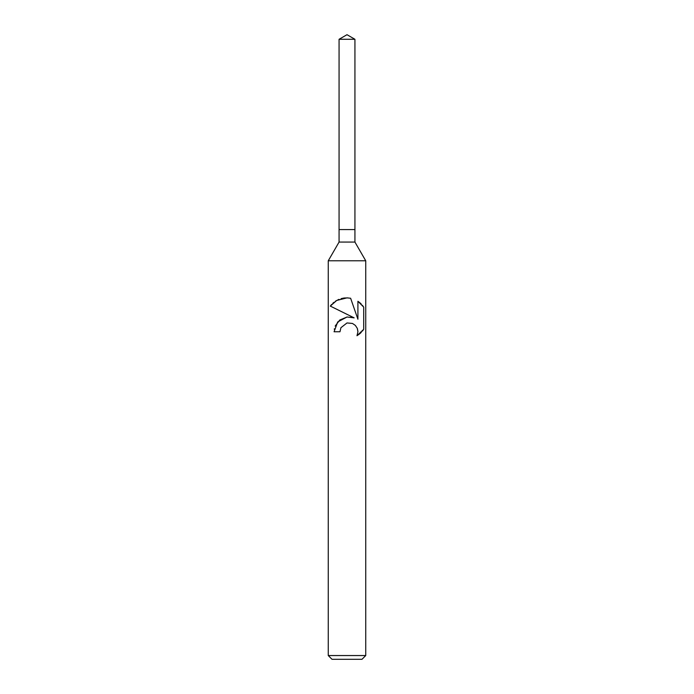<?xml version="1.0" encoding="UTF-8"?>
<svg xmlns="http://www.w3.org/2000/svg" width="694" height="694" viewBox="0 0 694 694"><rect width="100%" height="100%" fill="white"/><g stroke="black" fill="none" stroke-linecap="round" stroke-linejoin="round"><path stroke-width="1.04" d="M339.071 39.28L354.929 39.28L347 34.7L339.071 39.28L339.071 229.575L347 229.575L339.071 229.575L339.071 242.067L354.929 242.067L365.738 260.779L365.738 655.552L328.262 655.552L332.01 659.3L361.99 659.3L365.738 655.552M354.929 39.28L354.929 229.575L347 229.575L354.929 229.575L354.929 242.067M339.071 242.067L328.262 260.779L365.738 260.779M339.973 331.767L340.928 327.698L339.973 331.767L334.066 331.767L337.7 321.955L347 316.993L354.157 317.861L330.301 306.097L347 314.339M330.301 306.097L336.711 300.45L347 297.865L350.626 298.255L357.913 319.24L357.913 301.274L363.708 307.121L363.708 329.294L356.985 335.731L357.939 331.715L357.245 328.262L355.345 325.408L352.465 323.447L347 322.953L340.928 327.698M357.427 328.73L357.939 331.715L356.985 335.731L359.735 333.788M360.091 333.476L361.279 332.348M362.355 331.142L363.231 329.988M354.157 317.861L350.904 317.019M347.208 316.967L339.774 319.995L335.159 326.085M334.343 328.817L334.265 329.251M363.231 306.436L362.355 305.282M361.279 304.076L360.091 302.94M359.735 302.636L357.913 301.274M348.076 297.917L344.259 298.004M343.799 298.064L341.101 298.637M339.01 299.348L337.857 299.86M336.538 300.554L335.271 301.343M333.961 302.306L332.79 303.313M331.689 304.414L330.821 305.421M328.262 260.779L328.262 655.552"/></g></svg>
